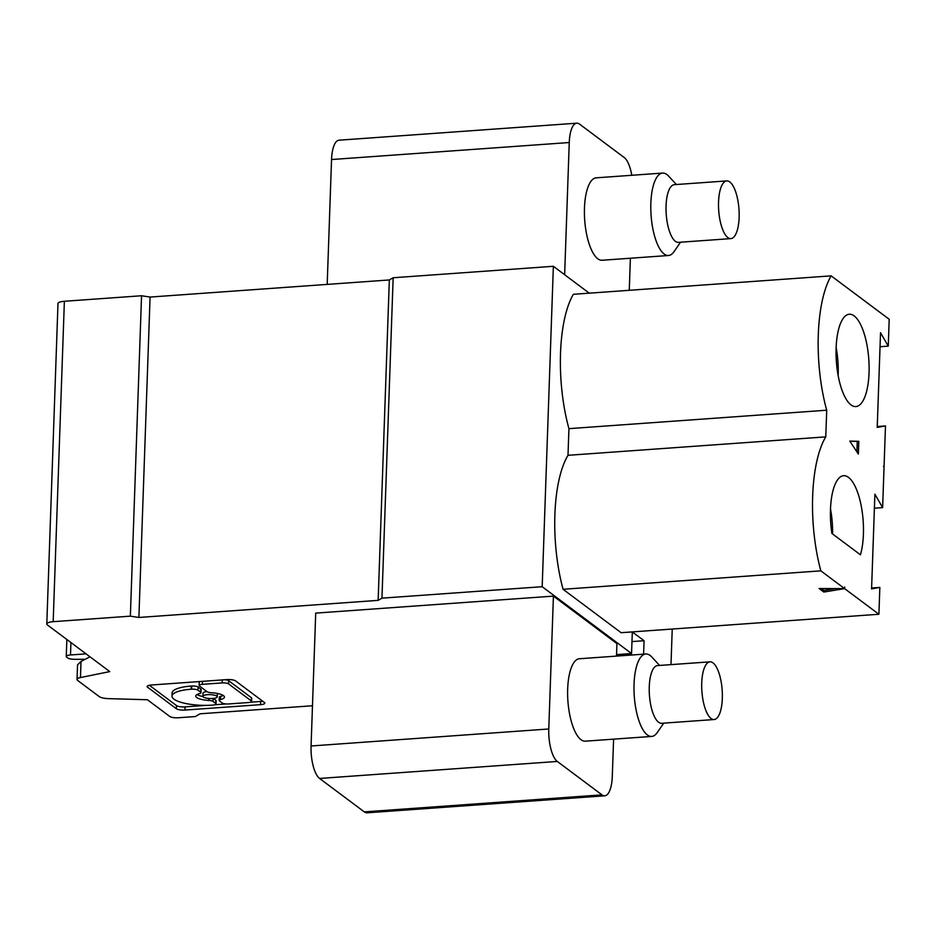<?xml version="1.0" encoding="UTF-8"?>
<svg xmlns="http://www.w3.org/2000/svg" width="936" height="936" viewBox="0 0 936 936"><rect width="100%" height="100%" fill="white"/><g stroke="black" fill="none" stroke-linecap="round" stroke-linejoin="round"><path stroke-width="1.4" d="M220.522 699.601L220.627 696.419A4.961 1.357 -178 0 0 219.281 697.285L219.176 700.467A4.961 1.357 -178 0 1 220.522 699.601A14.344 3.908 -178 0 0 224.418 697.086A14.344 3.908 -178 0 0 223.482 695.623A14.344 3.908 -178 0 0 211.337 692.734A4.961 1.357 -178 0 1 207.137 691.727L199.45 685.983A4.961 1.357 -178 0 1 199.134 685.48A4.961 1.357 -178 0 1 202.328 684.333L202.433 681.35M149.351 685.269L176.483 705.568A6.622 1.802 -178 0 0 185.024 706.891L206.353 705.358M176.483 705.568L176.377 708.751A6.622 1.802 -178 0 0 184.918 710.061L260.536 704.656L260.641 701.473L250.509 702.199M226.021 703.954L214.929 704.75M260.641 701.473A6.622 1.802 -178 0 0 262.688 701.204M208.822 700.432A14.344 3.908 -178 0 1 196.689 697.542A14.344 3.908 -178 0 1 195.753 696.08A14.344 3.908 -178 0 1 199.637 693.564A4.961 1.357 -178 0 0 200.994 692.698A4.961 1.357 -178 0 0 200.667 692.195L197.987 690.183A4.961 1.357 -178 0 0 191.587 689.2L191.213 689.224A29.87 8.131 -178 0 0 171.99 696.127A29.87 8.131 -178 0 0 173.944 699.169A29.87 8.131 -178 0 0 212.46 705.124L212.835 705.089A4.961 1.357 -178 0 0 216.029 703.942L216.146 700.772A4.961 1.357 -178 0 0 215.818 700.257L215.713 703.439L213.022 701.438A4.961 1.357 -178 0 0 208.822 700.432L208.892 698.467M191.213 689.224L191.318 686.041A29.87 8.131 -178 0 0 172.095 692.956L171.99 696.127M191.318 686.041L191.693 686.018A4.961 1.357 -178 0 1 198.093 687.012L200.772 689.013L200.667 692.195M200.994 692.698L201.1 689.516A4.961 1.357 -178 0 0 200.772 689.013M197.051 694.535A14.344 3.908 -178 0 0 202.948 696.536M213.361 698.42L215.818 700.257M206.914 691.564A7.172 1.954 -178 0 0 203.03 693.155L202.913 696.325A7.172 1.954 -178 0 0 203.381 697.063A7.172 1.954 -178 0 0 211.349 698.548A7.172 1.954 -178 0 0 217.246 696.829A7.172 1.954 -178 0 0 216.778 696.103A7.172 1.954 -178 0 0 208.822 694.617A7.172 1.954 -178 0 0 202.913 696.325M217.246 696.829L217.363 693.658A7.172 1.954 -178 0 0 217.327 693.447M220.627 696.419A14.344 3.908 -178 0 0 223.224 695.448M200.351 681.502A4.961 1.357 -178 0 0 199.239 682.297L199.134 685.48M219.176 700.467A4.961 1.357 -178 0 0 219.492 700.97L222.183 702.971A4.961 1.357 -178 0 0 228.583 703.966L248.426 702.55A4.961 1.357 -178 0 0 251.62 701.403L251.725 698.221A4.961 1.357 -178 0 0 251.41 697.718L228.688 680.718A4.961 1.357 -178 0 0 224.839 679.747M176.377 708.751L147.572 687.199A6.622 1.802 -178 0 1 147.139 686.533A6.622 1.802 -178 0 1 151.398 685L227.015 679.595A6.622 1.802 -178 0 1 235.556 680.905L264.361 702.456A6.622 1.802 -178 0 1 264.794 703.123A6.622 1.802 -178 0 1 260.536 704.656M659.611 665.438L651.865 657.06A41.313 14.508 85.9 0 0 645.805 654.007L579.431 658.745A41.313 14.508 85.9 0 0 567.672 688.966A41.313 14.508 85.9 0 0 585.328 741.172L651.702 736.433A41.313 14.508 85.9 0 0 657.259 732.537L663.741 723.142M645.805 654.007A41.313 14.508 85.9 0 0 634.046 684.216A41.313 14.508 85.9 0 0 651.702 736.433M46.8 623.973L57.985 303.556A9.922 2.703 2 0 1 64.373 301.275L141.547 295.753L130.361 616.157L53.176 621.679A9.922 2.703 2 0 0 46.8 623.973A9.922 2.703 2 0 0 47.443 624.979L109.781 671.592L80.461 677.559A9.922 2.703 2 0 0 77.033 679.466A9.922 2.703 2 0 0 77.688 680.472L99.251 696.595A9.922 2.703 2 0 0 108.658 698.642L147.42 699.742L169.767 716.449A6.611 1.802 -178 0 0 178.285 717.772L195.273 716.555L200.047 713.805L312.472 705.756M831.145 275.863A96.349 33.825 85.9 0 0 818.298 334.76A96.349 33.825 85.9 0 0 826.71 410.214L568.936 428.653A96.349 33.825 85.9 0 1 560.524 353.2A96.349 33.825 85.9 0 1 573.358 294.302L831.145 275.863L889.2 319.281L888.264 346.144L880.53 332.701L877.219 427.413L885.479 425.927L877.254 426.524M85.246 659.26L74.88 659.33A6.611 1.802 -178 0 1 67.743 657.961L66.69 657.166A6.611 1.802 -178 0 1 66.257 656.499A6.611 1.802 -178 0 1 70.504 654.966L86.065 653.855M836.14 347.443A46.273 16.251 -94.1 0 1 838.176 374.915A46.273 16.251 -94.1 0 1 838.153 375.558M869.053 372.715A46.273 16.251 -94.1 0 1 855.89 406.563A46.273 16.251 -94.1 0 1 836.117 348.087A46.273 16.251 -94.1 0 1 849.28 314.239A46.273 16.251 -94.1 0 1 869.053 372.715M141.547 295.753L150.076 297.063L138.891 617.467L130.361 616.157M381.958 598.162L393.155 277.758L553.363 266.292L542.178 586.708L381.958 598.162L378.144 600.362L138.891 617.467M378.144 600.362L389.329 279.958L393.155 277.758M150.076 297.063L389.329 279.958M557.294 761.448L601.988 794.863L364.279 811.875L319.585 778.448L557.294 761.448A26.442 9.29 85.9 0 1 548.777 728.98L553.422 596.115L616.929 643.605L616.496 656.101M613.595 739.159L612.284 776.47A26.442 9.29 -94.1 0 1 604.761 795.811A26.442 9.29 -94.1 0 1 601.988 794.863M553.422 596.115L315.713 613.115L311.068 745.98A26.442 9.29 85.9 0 0 319.585 778.448M832.595 533.976A46.273 16.251 85.9 0 0 830.501 508.915M830.478 509.558A46.273 16.251 85.9 0 0 831.905 533.462L860.43 554.791A46.273 16.251 85.9 0 0 863.413 534.187A46.273 16.251 85.9 0 0 843.64 475.71A46.273 16.251 85.9 0 0 830.478 509.558M871.615 587.995L879.84 587.399L871.58 588.896L874.891 494.173L882.625 507.616L885.479 425.927M563.062 589.282A96.349 33.825 -94.1 0 1 554.884 514.671A96.349 33.825 -94.1 0 1 568 455.305L825.774 436.878A96.349 33.825 -94.1 0 0 812.659 496.232A96.349 33.825 -94.1 0 0 820.837 570.843L563.062 589.282L621.118 632.701L878.904 614.262L820.837 570.843M604.761 795.811L367.052 812.811A26.442 9.29 -94.1 0 1 364.279 811.875M819.094 588.51L844.611 588.627L823.82 592.043L819.094 588.51M878.904 614.262L879.84 587.399M251.62 701.403A4.961 1.357 -178 0 0 251.293 700.9L228.571 683.9A4.961 1.357 -178 0 0 222.171 682.917L202.328 684.333M844.67 587.036L844.611 588.627M835.263 588.58L823.879 590.464L821.293 588.522M823.82 592.043L823.879 590.464M714.098 719.538L661.612 723.294A28.922 10.156 -94.1 0 1 649.268 686.743A28.922 10.156 -94.1 0 1 657.493 665.59L709.968 661.846A28.922 10.156 85.9 0 0 701.743 682.999A28.922 10.156 85.9 0 0 714.098 719.538A28.922 10.156 85.9 0 0 722.323 698.385A28.922 10.156 85.9 0 0 709.968 661.846M616.543 654.627L631.554 653.55L542.178 586.708M77.033 679.466L77.548 664.852L81.022 661.448L89.996 656.791M631.554 653.55L632.315 631.929L644.073 640.727L631.975 641.593M644.073 640.727L643.605 654.159M883.467 466.339L884.052 466.771M826.71 410.214L825.774 436.878M568.936 428.653L568 455.305M882.625 507.616L874.399 508.213M858.815 441.301L849.771 441.102L858.37 454.077L858.815 441.301L857.271 441.418L856.908 451.877M857.271 441.418L849.865 441.242M880.039 346.73L888.264 346.144M553.363 266.292L589.282 293.167M564.642 274.728L569.252 142.529L331.543 159.529L327.19 284.404M331.543 159.529A26.442 9.29 -94.1 0 1 339.066 140.189L576.775 123.189A26.442 9.29 -94.1 0 1 579.559 124.125L624.242 157.552A26.442 9.29 -94.1 0 1 631.777 175.278M630.384 258.231L629.261 290.3M569.252 142.529A26.442 9.29 -94.1 0 1 576.775 123.189M676.412 184.521L668.655 176.132A41.313 14.508 85.9 0 0 662.594 173.078L596.22 177.828A41.313 14.508 85.9 0 0 584.473 208.038A41.313 14.508 85.9 0 0 602.117 260.255L668.491 255.505A41.313 14.508 85.9 0 0 674.06 251.62L680.53 242.213M662.594 173.078A41.313 14.508 85.9 0 0 650.848 203.299A41.313 14.508 85.9 0 0 668.491 255.505M730.887 238.61L678.413 242.365A28.922 10.156 -94.1 0 1 666.058 205.826A28.922 10.156 -94.1 0 1 674.283 184.673L726.769 180.917A28.922 10.156 85.9 0 0 718.544 202.071A28.922 10.156 85.9 0 0 730.887 238.61A28.922 10.156 85.9 0 0 739.124 217.456A28.922 10.156 85.9 0 0 726.769 180.917M670.995 664.63L672.235 629.039M184.918 710.061L185.024 706.891M147.607 685.889L147.572 687.199M70.937 642.541L70.504 654.966M53.176 621.679L64.373 301.275M311.068 745.98L548.777 728.98M80.461 677.559L81.022 661.448M213.127 698.443L213.022 701.438M198.093 687.012L197.987 690.183M191.587 689.2L191.693 686.018M251.41 697.718L251.293 700.9M228.688 680.718L228.571 683.9M222.171 682.917L222.277 679.934M66.854 639.487L66.257 656.499"/></g></svg>

